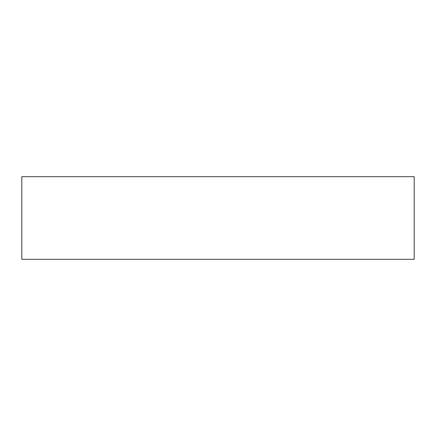 <?xml version="1.0" encoding="UTF-8"?>
<svg xmlns="http://www.w3.org/2000/svg" width="436" height="436" viewBox="0 0 436 436"><rect width="100%" height="100%" fill="white"/><g stroke="black" fill="none" stroke-linecap="round" stroke-linejoin="round"><path stroke-width="0.65" d="M414.2 259.306L21.8 259.306L21.8 176.694L414.2 176.694L414.2 259.306"/></g></svg>

